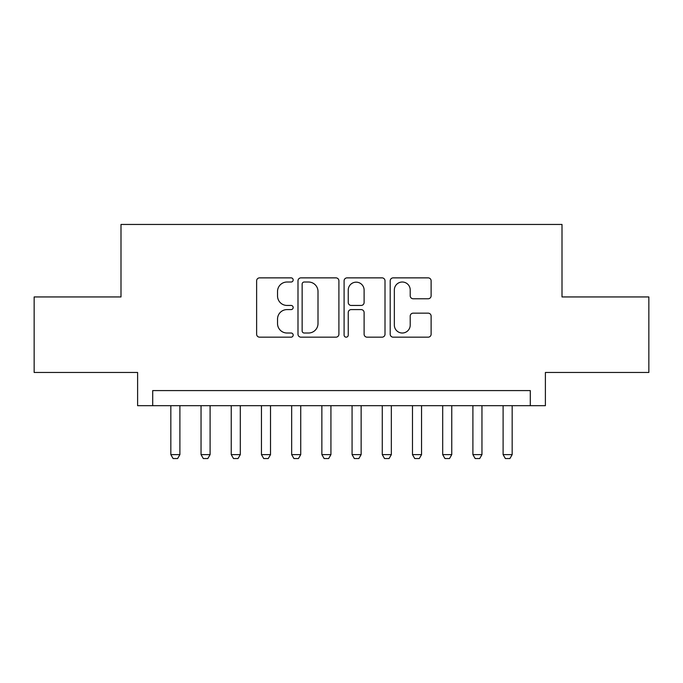 <?xml version="1.0" encoding="UTF-8"?>
<svg xmlns="http://www.w3.org/2000/svg" width="683" height="683" viewBox="0 0 683 683"><rect width="100%" height="100%" fill="white"/><g stroke="black" fill="none" stroke-linecap="round" stroke-linejoin="round"><path stroke-width="1.02" d="M293.169 279.945A2.075 2.075 0 0 0 291.095 277.87L259.591 277.87A2.963 2.963 0 0 0 256.629 280.833L256.629 334.2A2.963 2.963 0 0 0 259.591 337.171L291.095 337.171A2.075 2.075 0 0 0 293.169 335.088A2.075 2.075 0 0 0 291.095 333.014L287.022 333.014A9.485 9.485 0 0 1 277.529 323.529L277.529 319.081A9.485 9.485 0 0 1 287.022 309.595L291.095 309.595A2.075 2.075 0 0 0 293.169 307.521A2.075 2.075 0 0 0 291.095 305.446L287.022 305.446A9.485 9.485 0 0 1 277.529 295.952L277.529 291.504A9.485 9.485 0 0 1 287.022 282.019L291.095 282.019A2.075 2.075 0 0 0 293.169 279.945M428.147 298.77A2.963 2.963 0 0 0 431.118 295.807L431.118 280.833A2.963 2.963 0 0 0 428.147 277.87L393.16 277.87A2.963 2.963 0 0 0 390.198 280.833L390.198 334.2A2.963 2.963 0 0 0 393.16 337.171L428.147 337.171A2.963 2.963 0 0 0 431.118 334.2L431.118 316.118A2.963 2.963 0 0 0 428.147 313.156L413.181 313.156A2.963 2.963 0 0 0 410.21 316.118L410.21 325.082A7.931 7.931 0 0 1 402.278 333.014A7.931 7.931 0 0 1 394.347 325.082L394.347 289.951A7.931 7.931 0 0 1 402.278 282.019A7.931 7.931 0 0 1 410.21 289.951L410.21 295.807A2.963 2.963 0 0 0 413.181 298.77L428.147 298.77M530.29 405.685L545.393 405.685L545.393 372.466L648.85 372.466L648.85 296.943L562.007 296.943L562.007 224.451L120.993 224.451L120.993 296.943L34.15 296.943L34.15 372.466L137.607 372.466L137.607 405.685L530.29 405.685L530.29 390.582L152.71 390.582L152.71 405.685M338.905 280.833A2.963 2.963 0 0 0 335.942 277.87L300.955 277.87A2.963 2.963 0 0 0 297.993 280.833L297.993 334.2A2.963 2.963 0 0 0 300.955 337.171L335.942 337.171A2.963 2.963 0 0 0 338.905 334.2L338.905 280.833M347.058 277.87L382.045 277.87A2.963 2.963 0 0 1 385.007 280.833L385.007 334.2A2.963 2.963 0 0 1 382.045 337.171L367.07 337.171A2.963 2.963 0 0 1 364.107 334.2L364.107 312.558A2.963 2.963 0 0 0 361.145 309.595L351.207 309.595A2.963 2.963 0 0 0 348.245 312.558L348.245 335.088A2.075 2.075 0 0 1 346.17 337.171A2.075 2.075 0 0 1 344.095 335.088L344.095 280.833A2.963 2.963 0 0 1 347.058 277.87M304.217 282.019A2.075 2.075 0 0 0 302.142 284.094L302.142 330.939A2.075 2.075 0 0 0 304.217 333.014L308.511 333.014A9.485 9.485 0 0 0 318.005 323.529L318.005 291.504A9.485 9.485 0 0 0 308.511 282.019L304.217 282.019M364.107 290.096A7.931 7.931 0 0 0 356.176 282.164A7.931 7.931 0 0 0 348.245 290.096L348.245 302.475A2.963 2.963 0 0 0 351.207 305.446L361.145 305.446A2.963 2.963 0 0 0 364.107 302.475L364.107 290.096M170.835 405.685L170.835 454.622L179.894 454.622L179.894 405.685M179.894 454.622L177.631 458.549L173.098 458.549L170.835 454.622M201.041 405.685L201.041 454.622L210.099 454.622L210.099 405.685M210.099 454.622L207.837 458.549L203.303 458.549L201.041 454.622M231.247 405.685L231.247 454.622L240.305 454.622L240.305 405.685M240.305 454.622L238.043 458.549L233.509 458.549L231.247 454.622M261.452 405.685L261.452 454.622L270.519 454.622L270.519 405.685M270.519 454.622L268.248 458.549L263.715 458.549L261.452 454.622M291.658 405.685L291.658 454.622L300.725 454.622L300.725 405.685M300.725 454.622L298.454 458.549L293.929 458.549L291.658 454.622M321.864 405.685L321.864 454.622L330.931 454.622L330.931 405.685M330.931 454.622L328.66 458.549L324.135 458.549L321.864 454.622M352.069 405.685L352.069 454.622L361.136 454.622L361.136 405.685M361.136 454.622L358.865 458.549L354.34 458.549L352.069 454.622M382.275 405.685L382.275 454.622L391.342 454.622L391.342 405.685M391.342 454.622L389.071 458.549L384.546 458.549L382.275 454.622M412.481 405.685L412.481 454.622L421.548 454.622L421.548 405.685M421.548 454.622L419.285 458.549L414.752 458.549L412.481 454.622M442.695 405.685L442.695 454.622L451.753 454.622L451.753 405.685M451.753 454.622L449.491 458.549L444.957 458.549L442.695 454.622M472.901 405.685L472.901 454.622L481.959 454.622L481.959 405.685M481.959 454.622L479.697 458.549L475.163 458.549L472.901 454.622M503.106 405.685L503.106 454.622L512.165 454.622L512.165 405.685M512.165 454.622L509.902 458.549L505.369 458.549L503.106 454.622"/></g></svg>
